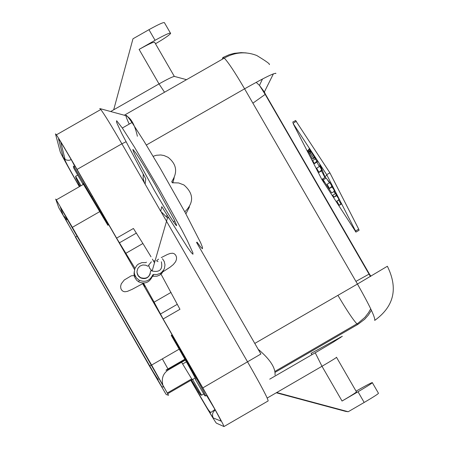 <?xml version="1.0" encoding="UTF-8"?>
<svg xmlns="http://www.w3.org/2000/svg" width="449" height="449" viewBox="0 0 449 449"><rect width="100%" height="100%" fill="white"/><g stroke="black" fill="none" stroke-linecap="round" stroke-linejoin="round"><path stroke-width="0.67" d="M190.819 380.342L194.737 387.145C205.373 405.57 212.394 417.323 215.789 422.414L216.39 423.154L223.972 426.55C223.529 424.625 216.48 411.739 202.825 387.897L163.15 318.981L179.965 309.288L160.518 273.205M163.15 318.981L154.108 302.155L171.063 292.389M137.388 136.272C134.846 124.906 131.069 118.048 126.051 115.707L100.037 108.63L100.795 109.5C104.533 114.551 111.56 125.984 121.881 143.798L145.122 184.118M161.438 212.428L247.629 361.973C261.239 385.809 268.075 398.796 268.137 400.94L224.023 426.522M134.975 268.283L116.6 238.127L77.054 169.436C66.749 151.588 59.863 140.054 56.394 134.846L55.48 133.875L60.239 151.885C61.67 155.281 68.04 166.882 79.35 186.683M143.517 283.078L154.108 302.155M125.95 253.247L142.905 243.504L151.016 256.8M152.391 259.135L153.277 260.65M153.39 260.847L154.518 262.772M267.211 398.039L276.702 392.538L348.222 411.733L364.184 402.456C374.46 396.411 379.203 393.307 378.395 393.15L372.384 382.744M142.905 243.504L133.42 228.474L116.6 238.127M110.662 111.52L159.019 83.907L164.542 92.23M276.292 392.774L345.578 411.368L348.222 411.733M275.035 375.083C275.602 367.81 269.967 359.194 258.136 349.238M174.33 76.403L154.77 42.52C154.776 41.291 149.556 43.587 139.1 49.396L155.073 40.292L148.95 29.685L132.977 38.782L113.698 109.786M174.672 76.493L174.335 76.397C172.158 76.874 167.05 79.378 159.019 83.907L139.1 49.396M100.037 108.63L99.678 108.647M126.051 115.707L124.317 115.236M336.554 357.376L356.394 391.741C357.18 391.854 352.398 394.952 342.048 401.036L358.01 391.764L364.184 402.456M336.469 357.23C337.177 357.213 332.35 360.233 321.989 366.283L315.232 352.791L332.99 342.306L342.329 336.267L311.106 353.374L311.965 354.682M202.825 387.897L260.891 354.014L196.539 242.404M356.057 391.163C364.599 386.263 369.998 383.384 372.26 382.531C373.04 382.643 368.292 385.725 358.01 391.764M170.379 33.002L164.559 22.921C164.542 21.664 159.339 23.915 148.95 29.685M155.483 43.761C163.952 38.81 169.004 35.376 170.642 33.462C170.648 32.238 165.462 34.517 155.073 40.292M276.702 392.538L321.989 366.283L342.048 401.036M269.72 379.158L315.232 352.791M142.911 283.072L144.78 286.653L142.833 283.605M191.448 379.977L200.271 394.385L200.821 395.053L201.59 395.193L192.57 379.528L191.706 378.9L181.598 362.264M82.964 183.473L107.855 225.263L107.782 224.32L74.102 166.933L73.344 166.108L73.81 168.235L83.149 184.455M72.368 227.323L151.61 365.071L168.543 395.266L166.259 394.548L165.793 393.885L149.495 366.092L58.768 207.702L55.682 199.087L56.277 199.889L72.368 227.323L99.947 211.518M179.185 349.154C189.731 367.574 195.276 377.688 195.809 379.495L195.433 379.5L204.811 395.794L205.659 395.945C205.148 394.087 199.103 383.048 187.525 362.831L171.557 335.094L171.249 335.369L179.185 349.154L151.61 365.071M108.742 224.753L107.855 225.263M106.716 287.512L117.442 306.139M67.322 219.679L66.256 219.106C64.909 217.787 66.317 220.813 70.493 228.182L63.236 215.469L67.479 219.774M151.448 364.992L149.736 365.974L75.612 237.123L77.206 235.95M75.505 237.285L161.769 386.746L163.829 387.072L163.139 385.674M162.746 384.602C161.343 378.176 163.245 373.259 168.459 369.853L162.358 358.869M81.011 185.734L75.595 176.334L76.021 178.259L80.118 186.245M75.595 176.334L77.761 175.093M107.782 224.32L108.316 224.012M192.57 379.528L195.208 378.002M203.751 393.941L201.59 395.193M172.09 334.791L171.557 335.094M293.062 123.402L326.692 174.678L355.541 230.982L355.922 232.105L355.226 231.179L358.706 229.153L329.892 172.831L295.599 120.512M324.537 181.952L324.111 182.199L322.505 178.955L323.168 179.841L331.659 192.93L334.398 191.353M334.505 190.651L332.108 186.969M329.454 182.883L327.282 179.538M334.763 190.427L333.961 190.887L336.419 195.141L334.095 197.133L332.591 195.276L335.706 193.485M320.165 164.643L319.587 164.974L321.473 168.066L324.835 176.53L330.138 183.046L331.901 186.268L329.51 188.468L327.074 184.253L329.83 182.67M322.068 169.559L318.981 172.337L316.629 168.173L319.772 166.366L321.579 169.834M339.287 199.255L338.484 199.715L340.943 203.964L339.175 205.283L336.817 201.101L338.771 199.973M308.407 151.599L308.076 151.784L307.677 150.606L309.546 153.58L312.375 159.092L314.929 157.627M311.196 151.885L310.753 152.138L309.125 148.832L309.782 149.708L316.753 161.135L314.468 163.565L312.599 160.59L315.669 158.823M309.765 151.768L309.389 151.987L308.396 149.725L309.681 151.633L313.351 157.969L314.665 157.217M355.159 230.5L355.344 231.067L355.002 230.601L355.266 230.438M293.523 123.683L293.096 123.318L293.298 123.918L321.854 179.499L355.002 230.601M329.51 188.468L332.776 186.548M324.835 176.53L327.001 175.278M334.095 197.133L337.261 195.304M319.059 172.365L322.388 170.362M326.692 174.678L329.892 172.831M358.706 229.153L359.082 230.281L355.922 232.105M314.743 157.734L315.383 158.985M317.016 162.173L319.306 166.635M321.518 170.951L324.919 177.568M334 191.583L335.364 193.682M336.649 195.663L339.107 199.44M321.854 179.499L322.461 179.151M314.553 163.593L318.049 161.387M150.303 273.621C148.378 278.2 145.094 279.604 140.447 277.847L138.606 276.348L137.63 274.861L136.99 272.577L137.052 270.792M148.804 265.539L149.68 268.294L151.627 270.438L150.561 271.056C149.792 277.207 146.436 279.396 140.492 277.622L138.23 275.596L137.085 272.784L137.007 271.258L137.877 268.345L139.925 266.1L142.748 264.972L145.779 265.191L147.788 266.19L148.804 265.539L148.748 265.881M163.907 269.546L162.055 273.093L159.771 275.057L156.982 276.197L152.98 276.23L152.211 276.674C149.377 282.544 144.92 284.296 138.842 281.927L136.782 280.384L134.829 277.572L134.026 274.244L134.251 271.679M162.437 258.691L164.272 261.554L164.979 264.888L164.463 268.255L163.762 269.815L161.578 272.436L160.17 273.407L156.948 274.53L153.541 274.44L152.755 274.889C149.871 280.861 145.341 282.64 139.156 280.232L138.842 281.927M146.481 262.182L145.701 262.637L141.867 262.62L138.337 264.119L136.872 265.37L134.84 268.62L134.257 272.403L134.548 274.305L136.243 277.746L139.156 280.232M161.371 261.778C162.892 269.451 159.81 272.537 152.127 271.033L151.504 270.64L150.555 270.932M172.859 182.906L174.206 177.714M143.169 174.369L143.197 178.73L144.438 182.923L160.686 211.255L166.523 217.041L168.998 218.175M189.461 206.882L185.903 213.842M153.137 156.314L156.303 155.281L160.725 154.967L164.008 155.528L168.072 157.307C176.564 164.081 177.877 172.034 172.018 181.16L172.293 182.754L178.651 182.951L183.916 184.954C193.845 193.609 194.142 202.572 184.82 211.849M160.686 211.255L161.78 206.658L187.609 247.545L191.134 252.428L192.941 254.246L192.918 252.854L187.368 240.681L182.064 230.421L159.227 189.096L134.408 147.025L122.324 128.027L116.639 120.719L116.516 121.859L117.144 123.61L121.623 133.23L145.773 178.893L145.106 184.219M197.027 242.129L200.596 246.984L202.454 248.768L202.482 247.348L200.652 242.741L185.106 212.383L160.36 168.549L144.14 141.457L131.984 122.51C124.94 112.385 124.014 112.912 129.217 124.087M155.186 184.803L174.038 219.286L176.642 225.308L176.547 225.667L175.969 225.179L173.443 221.761C168.869 214.953 162.465 204.43 154.232 190.191L135.463 155.859L133.207 150.959L132.893 149.36L136.137 153.474C140.677 160.248 147.025 170.687 155.186 184.803M153.457 260.964L155.079 260.824M148.714 265.09L151.369 261.818M160.394 314.059L177.226 304.355M126.012 141.794L121.881 143.798L77.054 169.436M119.389 242.836L136.227 233.171M186.391 361.81L182.614 363.993M74.899 166.478L71.644 160.332M214.201 408.147L206.557 395.429M107.115 288.258L60.374 207.247L63.236 215.469M116.936 305.337L163.829 387.072M168.459 369.853L185.403 360.064M166.181 370.346L185.055 359.441M91.86 196.662L92.393 196.359M167.769 393.672L192.228 379.528M206.888 395.238L205.687 395.934M188.058 362.523L187.525 362.831M254.785 343.423L357.449 284.049L387.38 266.251L388.436 268.536C397.994 289.616 393.419 306.914 374.702 320.418C375.482 317.836 369.729 305.713 357.449 284.049L244.593 88.812C264.646 77.503 275.085 72.418 275.905 73.546L275.692 73.187M370.896 276.23L369.353 273.952L355.911 281.394M273.413 73.821L264.36 91.978L265.426 94.228L369.353 273.952M323.168 179.841L326.137 178.135M331.901 186.268L332.468 185.942M330.138 183.046L330.79 182.676M336.419 195.141L337.008 194.804M321.473 168.066L322.146 167.685M339.253 205.316L341.678 203.919M340.943 203.964L341.526 203.627M293.169 123.133L296.334 121.314M309.546 153.58L310.495 153.036M309.681 151.633L310.242 151.313M309.782 149.708L310.27 149.427M315.041 157.795L315.529 157.515M316.753 161.135L317.578 160.658M371.418 310.287L368.388 315.063L364.644 319.29L357.881 324.38L356.972 323.886C353.357 320.221 347.004 310.708 337.912 295.347M265.426 94.228L252.894 103.169M264.36 91.978L259.471 85.411L256.194 82.347M146.34 145.038L244.593 88.812C235.102 72.57 228.328 62.332 224.276 58.106L222.794 57.601L222.272 59.251M223.204 57.371L229.411 54.621L234.339 53.319L241.102 52.623L246.198 52.903M59.7 140.374L58.522 138.893C59.094 139.055 64.229 147.525 73.933 164.295L134.543 269.568M190.92 380.286L197.796 392.23C206.68 407.602 211.838 416.178 213.258 417.952L220.987 421.095C220.65 419.675 215.615 410.476 205.883 393.487L142.675 283.689M78.985 184.146L78.345 184.719L79.445 186.627M78.345 184.719C69.516 169.318 64.493 160.214 63.281 157.408L58.522 138.893M275.108 372.322L357.881 324.38M213.258 417.952L212.579 416.139L212.641 413.568L213.404 411.795L215.228 409.982M197.796 392.23L198.598 391.814M220.33 419.473L220.987 421.095M71.239 159.631L69.039 160.321L66.744 160.125L65.071 159.339L63.281 157.408M152.98 276.23L153.541 274.44M152.211 276.674L152.755 274.889M172.018 181.16L171.787 182.036M174.335 76.397L186.537 79.664M100.795 109.5L56.394 134.846M340.022 337.94L340.202 337.143M83.643 184.225L56.277 199.889M184.909 359.183L166.001 370.105M158.284 379.242C158.727 381.223 149.259 365.407 149.736 365.974M74.102 166.933L75.118 166.355M167.387 392.965L191.706 378.9M333.938 197.077L334.623 196.679M322.505 178.955L325.435 177.271M329.431 188.434L329.729 188.266M334.039 190.92L334.791 190.488M319.654 165.002L320.193 164.688M338.568 199.749L339.321 199.317M339.175 205.283L339.584 205.047M292.524 122.274L295.689 120.461M308.396 149.725L309.17 149.281M309.125 148.832L309.675 148.518M307.677 150.606L308.446 150.168M262.485 79.007L259.471 85.411L265.241 94.498L370.414 276.511M214.953 409.494L210.688 412.558C207.713 408.871 211.182 414.927 197.869 392.202L190.988 380.247M60.705 141.946L65.071 159.339C63.657 158.407 68.096 166.837 78.384 184.634L79.512 186.588M269.282 64.583C270.472 64.319 266.308 61.3 256.794 55.519C245.783 51.248 234.945 52.112 224.276 58.106L124.289 115.23M274.979 371.379L358.212 323.1L364.908 317.364L368.528 312.689L370.722 308.822M131.984 122.51L122.324 128.027M174.846 220.953L173.443 221.761M167.05 215.166L166.523 217.041M167.584 217.591L152.127 271.033M158.003 261.655L156.679 260.948M156.628 260.673L158.598 259.135M161.242 257.614L167.438 254.465L170.154 253.466L172.719 253.225L174.218 253.736L175.638 255.032L176.508 257.109L176.491 259.37L175.604 261.728L173.303 264.579L170.014 267.239L160.574 273.306M143.113 283.442L132.107 289.358L127.359 291.39L124.805 291.777L123.2 291.362L121.915 290.402L120.91 288.713L120.601 286.367L121.275 283.83L124.244 280.013L131.26 275.815L133.533 275.619L135.475 276.584"/></g></svg>
